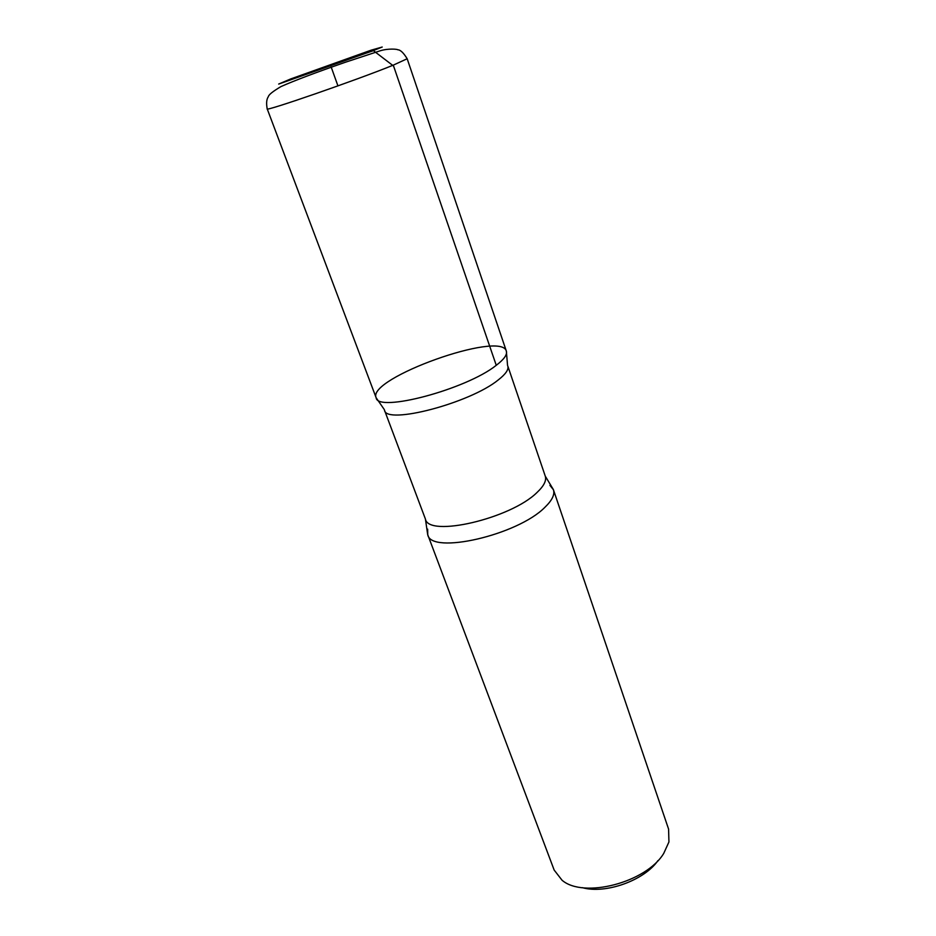 <?xml version="1.0" encoding="UTF-8"?>
<svg xmlns="http://www.w3.org/2000/svg" width="936" height="936" viewBox="0 0 936 936"><rect width="100%" height="100%" fill="white"/><g stroke="black" fill="none" stroke-linecap="round" stroke-linejoin="round"><path stroke-width="1.4" d="M582.403 887.667C605.58 894.278 644.214 880.448 657.938 860.629M427.658 529.144L427.752 534.76L554.17 870.082L562.056 880.238C583.526 898.829 646.343 882.508 663.753 853.363L668.936 841.967L668.585 829.109L553.433 489.762L549.935 485.363M498.303 379.899C505.709 374.107 508.88 369.486 507.803 366.034L545.267 476.143C546.671 480.542 543.921 485.983 537.018 492.476C510.763 518.649 428.395 537.673 425.424 519.047L384.485 410.19C385.901 425.084 469.989 403.182 498.303 379.899M507.558 365.473L506.353 351.105C507.441 354.592 504.083 359.319 496.255 365.309C504.083 359.319 507.441 354.592 506.353 351.105C501.193 330.268 366.865 378.378 376.132 397.741C377.383 412.905 466.257 389.423 496.255 365.309C466.245 389.423 377.36 412.905 376.132 397.741L267.193 108.857C263.531 112.285 357.049 79.934 393.272 65.146L407.172 58.746C403.521 52.767 400.374 49.783 397.718 49.783C397.835 49.198 388.194 48.181 379.817 50.907L345.29 62.279C315.256 72.727 293.822 80.835 280.976 86.58C272.856 91.4 268.644 94.77 268.339 96.689C266.549 99.157 266.163 103.217 267.193 108.857M427.752 534.76C431.063 554.884 517.702 535.193 544.974 507.23C552.135 500.327 554.954 494.5 553.433 489.762M325.131 67.146L337.58 62.77L325.131 67.146M337.931 85.89L331.133 66.889M330.595 65.403L373.441 50.661L393.576 66.035L496.255 365.309M372.329 50.977L382.216 47.034L371.183 50.158L290.745 78.928L278.682 84.064L372.329 50.977M384.322 409.605L376.132 397.741M553.351 489.54L545.267 476.143M427.67 534.538L425.424 519.047M506.353 351.105L407.172 58.746"/></g></svg>
